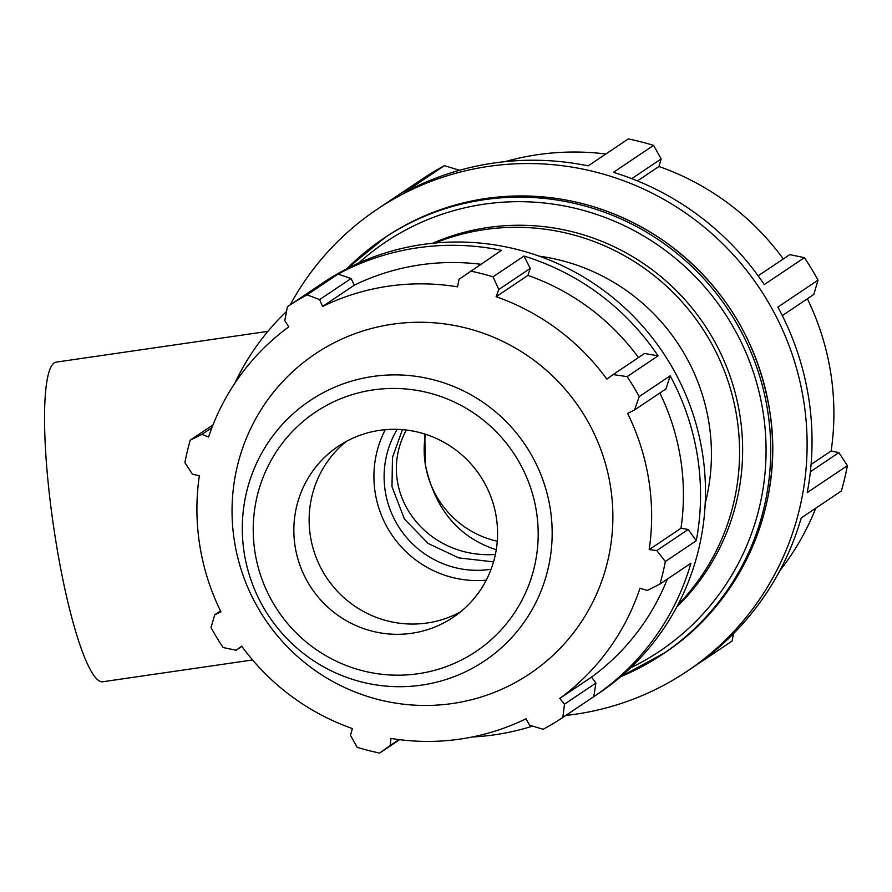 <?xml version="1.0" encoding="UTF-8"?>
<svg xmlns="http://www.w3.org/2000/svg" width="892" height="892" viewBox="0 0 892 892"><rect width="100%" height="100%" fill="white"/><g stroke="black" fill="none" stroke-linecap="round" stroke-linejoin="round"><path stroke-width="1.34" d="M424.804 434.047L425.294 464.375C434.716 508.908 458.377 537.374 496.264 549.751C458.377 537.374 434.716 508.908 425.294 464.375L424.804 434.047M495.383 554.467C424.079 559.239 374.172 489.53 406.317 430.044C374.172 489.53 424.079 559.239 495.383 554.467M472.18 737.004A247.251 243.215 -123.9 0 0 532.602 726.099M595.912 683.094L564.491 704.178L562.83 717.436L593.771 696.663L595.912 683.094L591.541 677.095A229.946 226.189 -123.9 0 0 667.339 579.075M593.771 696.663A247.251 243.215 -123.9 0 0 593.838 696.619A247.251 243.215 -123.9 0 0 690.91 563.253L659.968 584.026L647.302 590.448L639.988 588.252A229.946 226.189 -123.9 0 1 559.763 698.425L591.541 677.095M665.967 388.89L670.16 375.833L639.218 396.606L634.535 409.974L665.967 388.89M688.223 529.469L656.802 550.554L665.332 561.503L696.273 540.73L688.223 529.469L680.975 528.276A229.946 226.189 -123.9 0 0 659.846 392.993M696.273 540.73A247.251 243.215 -123.9 0 0 670.16 375.833M530.238 268.414L523.994 256.06L493.042 276.821L498.806 289.499L530.238 268.414L527.919 275.383L496.13 296.713L498.806 289.499M638.471 357.558A229.946 226.189 -123.9 0 0 527.919 275.383M658.062 355.852L644.537 353.488L613.116 374.573L627.121 376.614L658.062 355.852A247.251 243.215 -123.9 0 0 523.994 256.06M213.01 424.871L190.264 440.135L201.971 434.359L208.572 437.035A229.946 226.189 -123.9 0 1 288.796 326.851L284.782 320.618L287.402 306.725L318.355 285.953A247.251 243.215 -123.9 0 0 318.288 285.998A247.251 243.215 -123.9 0 0 318.221 286.042M286.499 311.509A247.251 243.215 -123.9 0 0 234.808 383.281M480.721 264.277A229.946 226.189 -123.9 0 0 354.347 285.161L322.558 306.491A229.946 226.189 -123.9 0 1 457.585 286.856L459.023 279.341L501.516 250.317A247.251 243.215 -123.9 0 0 338.035 274.089L307.082 294.851L319.637 299.601L351.058 278.516L338.035 274.089M354.347 285.161L351.058 278.516M322.558 306.491L319.637 299.601M201.971 434.359L211.906 427.681M241.866 646.399L236.157 650.223L223.123 647.536A247.251 243.215 56.1 0 1 211.025 627.555L214.738 614.822L220.937 611.867A229.946 226.189 -123.9 0 1 199.763 545.28A229.946 226.189 -123.9 0 1 199.362 475.681L192.471 474.243L184.9 462.658A247.251 243.215 56.1 0 1 190.264 440.135M214.738 614.822L220.491 610.964M236.157 650.223L241.687 646.154A229.946 226.189 -123.9 0 0 352.418 728.574L350.467 735.298L357.19 747.329A247.251 243.215 56.1 0 0 379.657 753.071L399.616 739.669M290.223 304.83A278.159 273.621 56.1 0 1 377.093 209.319L382.01 206.019A278.159 273.621 56.1 0 1 382.088 205.963L422.239 179.024A278.159 273.621 56.1 0 1 444.372 165.667L404.232 192.616A278.159 273.621 56.1 0 1 588.151 165.867L628.303 138.929A278.159 273.621 56.1 0 1 653.58 145.385L613.428 172.334A278.159 273.621 56.1 0 1 764.266 284.593L804.406 257.654A278.159 273.621 56.1 0 1 818.02 280.144L777.869 307.082A278.159 273.621 56.1 0 1 807.249 492.585L847.4 465.646A278.159 273.621 56.1 0 1 841.368 490.99L801.217 517.929A278.159 273.621 56.1 0 1 692.014 667.963A278.159 273.621 56.1 0 1 691.936 668.008L732.087 641.069L733.492 633.643M377.093 209.319A278.159 273.621 56.1 0 1 488.704 166.369A278.159 273.621 56.1 0 1 787.647 341.948A278.159 273.621 56.1 0 1 687.085 671.263A278.159 273.621 56.1 0 1 565.773 715.451M295.118 546.439A103.026 101.342 56.1 0 1 379.635 430.357A103.026 101.342 56.1 0 1 496.298 517.193A103.026 101.342 56.1 0 1 411.769 633.264A103.026 101.342 56.1 0 1 295.118 546.439M234.429 541.199A192.583 189.439 56.1 0 1 490.466 335.95A192.583 189.439 56.1 0 1 542.492 664.428A192.583 189.439 56.1 0 1 234.429 541.199M432.631 243.248A222.532 218.897 56.1 0 1 704.368 324.688A222.532 218.897 56.1 0 1 676.738 607.006M562.83 717.436A247.251 243.215 56.1 0 1 543.15 729.299L529.636 725.196L525.99 718.796A229.946 226.189 -123.9 0 1 390.964 738.42L390.25 745.467L379.657 753.071M593.838 696.619L598.766 693.318A247.251 243.215 -123.9 0 0 662.946 352.474A247.251 243.215 -123.9 0 0 323.216 282.697L318.288 285.998M564.491 704.178L559.763 698.425M680.975 528.276L649.186 549.606A229.946 226.189 -123.9 0 0 627.611 413.42L634.535 409.974M656.802 550.554L649.186 549.606M613.116 374.573L606.861 379.122A229.946 226.189 -123.9 0 0 496.13 296.713M287.402 306.725A247.251 243.215 56.1 0 1 307.082 294.851M470.575 271.09A247.251 243.215 56.1 0 1 493.042 276.821M627.121 376.614A247.251 243.215 56.1 0 1 639.218 396.606M665.332 561.503A247.251 243.215 56.1 0 1 659.968 584.026M399.003 739.591L390.25 745.467M459.581 170.283L444.372 165.667M505.106 161.642A258.691 254.465 56.1 0 1 605.846 154.004M631.748 178.645L661.15 158.921L653.58 145.385M661.15 158.921L658.943 166.492A258.691 254.465 56.1 0 1 783.321 258.936M804.406 257.654L789.743 254.633L758.144 275.84M782.317 315.601L813.838 294.449L818.02 280.144M807.36 298.798A258.691 254.465 56.1 0 1 831.132 450.995L838.881 452.612L810.371 471.745M847.4 465.646L838.881 452.612M815.79 508.15A258.691 254.465 56.1 0 1 779.719 570.869M811.073 464.453L831.132 450.995M637.446 180.909L658.943 166.492M425.317 464.353A92.723 91.207 56.1 0 1 425.484 434.259A92.723 91.207 56.1 0 0 497.268 541.232A92.723 91.207 56.1 0 1 425.317 464.353M491.091 569.263A92.723 91.207 56.1 0 1 385.255 491.236A92.723 91.207 56.1 0 1 397.208 429.353M486.24 580.19A103.026 101.342 56.1 0 1 375.186 492.707A103.026 101.342 56.1 0 1 385.255 429.699M460.517 611.879A103.026 101.342 56.1 0 1 310.405 536.181A103.026 101.342 56.1 0 1 346.185 441.495M539.292 256.182A197.801 194.567 56.1 0 1 705.193 503.411M435.017 243.014A222.532 218.897 56.1 0 1 701.313 326.74A222.532 218.897 56.1 0 1 677.853 604.888M493.544 561.871L458.7 557.89L428.16 543.473L404.41 519.021L392.001 486.709L392.458 457.518L402.426 429.654M252.581 659.968L102.725 681.756A161.497 26.303 -98.3 0 1 55.349 538.132A161.497 26.303 -98.3 0 1 56.252 362.119L267.935 331.345M244.23 553.04A156.702 154.138 -123.9 0 0 421.671 685.112A156.702 154.138 -123.9 0 0 550.23 508.552A156.702 154.138 -123.9 0 0 372.789 376.48A156.702 154.138 -123.9 0 0 244.23 553.04M373.224 389.904A144.103 141.75 56.1 0 1 536.404 511.361A144.103 141.75 56.1 0 1 418.181 673.728A144.103 141.75 56.1 0 1 255 552.271A144.103 141.75 56.1 0 1 373.224 389.904M486.006 198.481A250.34 246.259 56.1 0 1 755.056 356.499A250.34 246.259 56.1 0 1 664.551 652.899C741.163 602.68 783.867 506.433 770.298 414.635C759.047 341.993 723.624 284.113 664.016 240.974C609.727 204.145 550.409 189.974 486.051 198.459C449.613 203.867 416.107 216.756 385.545 237.138A250.34 246.259 56.1 0 1 486.006 198.481M620.754 676.649A250.34 246.259 -123.9 0 0 662.723 654.115A250.34 246.259 -123.9 0 0 753.227 357.725A250.34 246.259 -123.9 0 0 484.178 199.708A250.34 246.259 -123.9 0 0 383.727 238.365A250.34 246.259 -123.9 0 0 346.977 268.67L385.545 237.138M358.695 263.029A246.225 242.2 56.1 0 1 484.2 204.179A246.225 242.2 56.1 0 1 754.565 375.822A246.225 242.2 56.1 0 1 630.41 667.941M687.085 671.263L692.014 667.963M620.743 676.649L664.551 652.899"/></g></svg>
